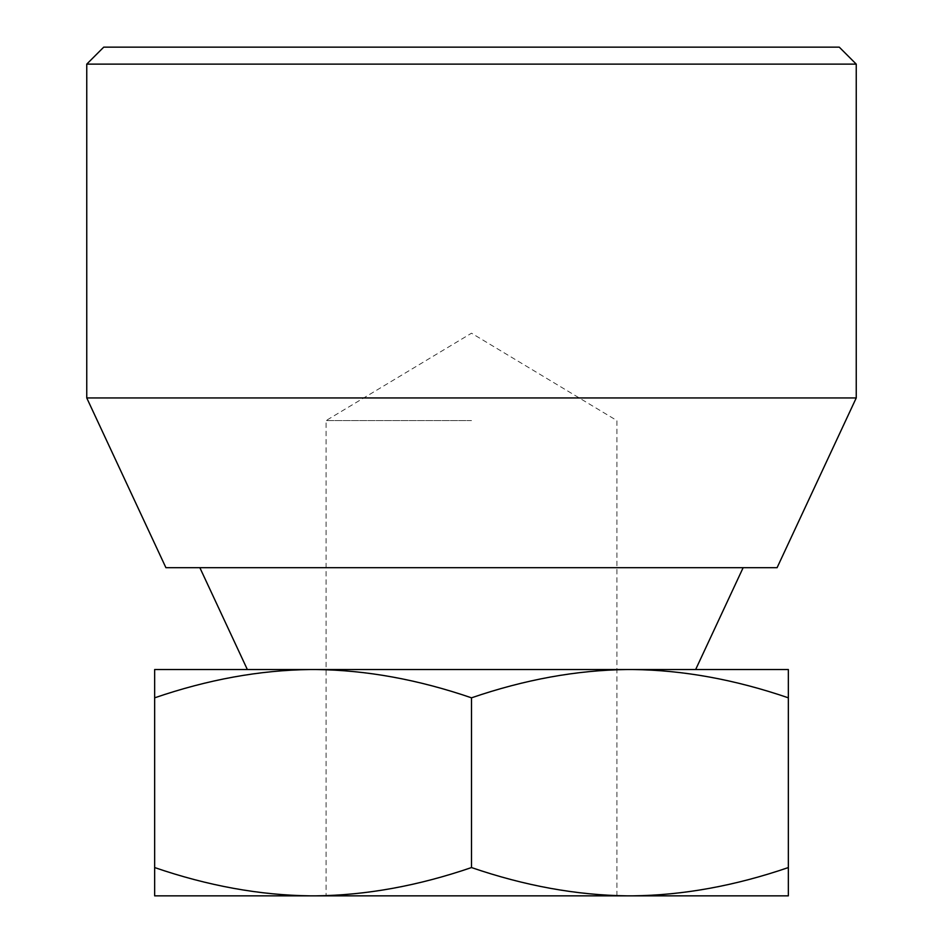 <?xml version="1.0" encoding="UTF-8"?>
<svg xmlns="http://www.w3.org/2000/svg" width="943" height="943" viewBox="0 0 943 943"><rect width="100%" height="100%" fill="white"/><g stroke="black" fill="none" stroke-linecap="round" stroke-linejoin="round"><path stroke-width="0.71" stroke-dasharray="4.71 3.54" d="M103.73 47.15L839.27 47.15M86.756 64.124L856.244 64.124M86.756 397.946L856.244 397.946M165.909 567.686L777.091 567.686M471.5 567.686L743.143 567.686L471.5 567.686M471.5 669.53L247.349 669.53L471.5 669.53M154.652 867.56C208.014 885.842 259.879 895.272 310.247 895.85L154.652 895.85L154.652 669.53L315.905 669.53C366.497 670.155 418.362 679.585 471.5 697.82C524.862 679.538 576.727 670.108 627.095 669.53L315.905 669.53M632.753 669.53C683.345 670.155 735.21 679.585 788.348 697.82L788.348 669.53L627.095 669.53M154.652 697.82C208.014 679.538 259.879 670.108 310.247 669.53M788.348 867.56L788.348 895.85L632.753 895.85C683.345 895.225 735.21 885.795 788.348 867.56L788.348 697.82M315.905 895.85C366.497 895.225 418.362 885.795 471.5 867.56C524.862 885.842 576.727 895.272 627.095 895.85L310.247 895.85M632.753 895.85L627.095 895.85M471.5 867.56L471.5 697.82M471.5 895.85L326.089 895.85L471.5 895.85M471.5 420.578L326.089 420.578L471.5 420.578M616.911 895.85L616.911 420.578L471.5 333.209L326.089 420.578L326.089 895.85"/><path stroke-width="1.41" d="M856.244 64.124L839.27 47.15L103.73 47.15L86.756 64.124L86.756 397.946L856.244 397.946L856.244 64.124L86.756 64.124M856.244 397.946L777.091 567.686L165.909 567.686L86.756 397.946M310.247 669.53C259.655 670.155 207.79 679.585 154.652 697.82L154.652 669.53L788.348 669.53L788.348 697.82C734.986 679.538 683.121 670.108 632.753 669.53M627.095 669.53C576.503 670.155 524.638 679.585 471.5 697.82C418.138 679.538 366.273 670.108 315.905 669.53M788.348 867.56C734.986 885.842 683.121 895.272 632.753 895.85L788.348 895.85L788.348 697.82M471.5 867.56C524.638 885.795 576.503 895.225 627.095 895.85L315.905 895.85C366.273 895.272 418.138 885.842 471.5 867.56L471.5 697.82M154.652 867.56C207.79 885.795 259.655 895.225 310.247 895.85L154.652 895.85L154.652 697.82M627.095 895.85L632.753 895.85M310.247 895.85L315.905 895.85M695.651 669.53L743.143 567.686M247.349 669.53L199.857 567.686"/></g></svg>
